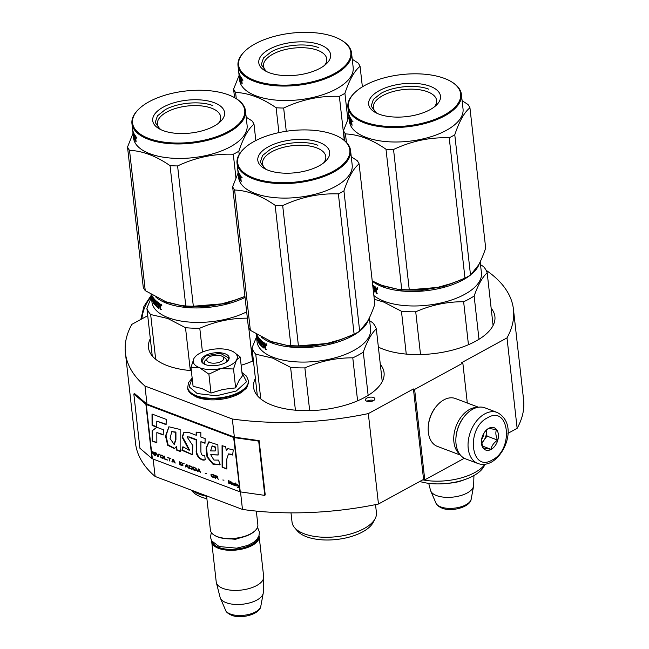 <?xml version="1.0" encoding="UTF-8"?>
<svg xmlns="http://www.w3.org/2000/svg" width="649" height="649" viewBox="0 0 649 649"><rect width="100%" height="100%" fill="white"/><g stroke="black" fill="none" stroke-linecap="round" stroke-linejoin="round"><path stroke-width="0.97" d="M507.924 433.354L517.139 428.324A195.244 89.246 -6.4 0 0 523.597 399.792L513.456 309.362A195.244 89.246 -6.4 0 0 486.15 270.317M424.771 479.854L414.622 389.424L413.429 388.97L423.578 479.4L424.771 479.854L464.303 458.267M423.578 479.4L378.464 504.022L368.324 413.6L413.429 388.97M147.721 315.69L131.861 324.354A195.244 89.246 -6.4 0 0 125.403 352.886L135.544 443.316A195.244 89.246 -6.4 0 0 155.111 476.455L242.475 509.433A195.244 89.246 -6.4 0 0 378.464 504.022M517.139 428.324L506.999 337.894A195.244 89.246 -6.4 0 0 513.456 309.362M506.999 337.894L461.642 362.653L462.842 363.099L467.312 403.013M414.622 389.424L462.842 363.099M264.776 495.374L258.691 441.117L234.175 437.613A2.044 0.933 173.6 0 1 233.64 437.483L146.268 404.505A2.044 0.933 173.6 0 1 145.887 404.295L133.824 393.992L139.908 448.248L151.971 458.551A2.044 0.933 -6.4 0 0 152.361 458.762L239.724 491.739A2.044 0.933 -6.4 0 0 240.26 491.869L264.776 495.374L265.23 494.919L259.146 440.655L234.63 437.15A1.022 0.471 173.6 0 1 234.362 437.085L232.334 419.003A195.244 89.246 -6.4 0 0 368.324 413.6M242.475 509.433L240.511 491.91M234.362 437.085L146.999 404.108L144.962 386.025L232.334 419.003M155.111 476.455L153.156 459.062M125.403 352.886A195.244 89.246 -6.4 0 0 144.962 386.025M366.831 398.088A4.778 2.182 -6.4 0 0 365.428 399.881A4.778 2.182 -6.4 0 0 368.454 401.553A4.778 2.182 -6.4 0 0 373.516 400.611A4.778 2.182 -6.4 0 0 374.919 398.819A4.778 2.182 -6.4 0 0 371.885 397.156A4.778 2.182 -6.4 0 0 366.831 398.088M491.155 308.251A65.646 30.008 173.6 0 1 494.903 316.558A65.646 30.008 173.6 0 1 456.069 349.121A65.646 30.008 173.6 0 1 383.259 349.203A65.646 30.008 173.6 0 1 378.375 347.085M380.306 364.349A65.646 30.008 173.6 0 1 384.062 372.656A65.646 30.008 173.6 0 1 345.219 405.219A65.646 30.008 173.6 0 1 272.418 405.301A65.646 30.008 173.6 0 1 253.581 387.291A65.646 30.008 173.6 0 1 255.398 378.359M191.325 370.62A65.646 30.008 173.6 0 1 167.32 365.638A65.646 30.008 173.6 0 1 148.483 347.621A65.646 30.008 173.6 0 1 150.3 338.697M253.418 360.747A65.646 30.008 173.6 0 1 241.144 365.249M373.751 400.474A4.778 2.182 -6.4 0 0 367.164 401.106A4.778 2.182 -6.4 0 0 366.928 401.244M497.15 412.448L484.965 407.848A27.282 18.091 110.7 0 0 472.626 409.259A27.282 18.091 110.7 0 0 464.814 415.871L464.384 416.382A25.919 17.182 110.7 0 0 455.89 438.894L455.866 439.568A27.282 18.091 110.7 0 0 465.698 458.9L477.875 463.5C482.329 465.057 486.872 464.579 491.512 462.064C506.82 453.286 517.075 422.88 497.15 412.448A27.282 18.091 110.7 0 0 484.811 413.859A27.282 18.091 110.7 0 0 468.383 440.16A27.282 18.091 110.7 0 0 477.875 463.5M464.814 415.871A27.282 18.091 110.7 0 0 455.866 439.568M487.537 417.778C465.617 428.356 470.647 473.162 492.266 459.979C514.186 449.4 509.157 404.587 487.537 417.778M488.721 428.324A11.933 7.918 110.7 0 0 485.298 431.212A11.933 7.918 110.7 0 0 481.388 441.58A11.933 7.918 110.7 0 0 491.082 449.424A11.933 7.918 110.7 0 0 498.335 434.27A11.933 7.918 110.7 0 0 488.721 428.324M481.404 441.215L483.172 448.013L490.985 449.286C491.723 445.668 493.938 442.61 497.637 440.119C495.763 436.079 495.374 432.599 496.461 429.67L488.64 428.397L485.071 431.496M490.985 449.286L482.361 446.025M481.639 443.445L483.651 440.679A10.23 6.782 110.7 0 0 486.385 430.871L486.312 430.238A10.23 6.782 110.7 0 1 486.385 430.871L486.969 436.087L497.637 440.119M481.55 442.926A10.23 6.782 110.7 0 0 483.651 440.679L486.969 436.087M481.599 439.414A10.23 6.782 110.7 0 0 484.024 432.98M459.662 454.122A25.579 16.955 -69.3 0 1 454.551 431.415A25.579 16.955 -69.3 0 1 469.454 409.503A25.579 16.955 -69.3 0 1 477.283 407.45M460.409 455.087L437.402 446.398A25.579 16.955 -69.3 0 1 428.186 428.275A25.579 16.955 -69.3 0 1 436.574 406.055A25.579 16.955 -69.3 0 1 443.892 399.857A25.579 16.955 -69.3 0 1 455.46 398.535L478.475 407.223M428.186 428.275L428.21 427.431A23.875 15.827 -69.3 0 1 436.031 406.696L436.574 406.055M449.108 483.181A23.875 10.911 -6.4 0 0 464.481 479.668M473.592 486.15L471.174 499.17A17.888 8.177 173.6 0 1 459.492 507.218A17.888 8.177 173.6 0 1 440.801 506.934A17.888 8.177 173.6 0 1 435.966 503.121L430.717 490.96A21.782 9.954 173.6 0 0 436.607 495.593A21.782 9.954 -6.4 0 0 459.37 495.95A21.782 9.954 -6.4 0 0 473.592 486.15A21.782 9.954 -6.4 0 0 473.673 485.395L473.924 475.539M430.717 490.96A21.782 9.954 173.6 0 1 430.474 490.238L428.721 483.335M207.769 358.021A8.526 3.894 173.6 0 0 209.229 362.491A8.526 3.894 -6.4 0 0 220.628 361.753A8.526 3.894 -6.4 0 0 222.299 356.39A8.526 3.894 -6.4 0 0 221.285 355.903A8.526 3.894 173.6 0 0 207.769 358.021L205.636 360.057M255.098 530.687L254.57 531.198A23.194 10.603 -6.4 0 1 217.796 536.95A23.194 10.603 173.6 0 1 215.03 535.628L214.397 535.255A23.875 10.911 173.6 0 0 217.253 536.609A23.875 10.911 -6.4 0 0 255.098 530.687A23.875 10.911 -6.4 0 0 257.848 524.733L256.323 511.104M214.397 535.255A23.875 10.911 173.6 0 1 210.398 530.055L206.569 495.877M212.556 542.15A23.194 10.603 173.6 0 0 218.981 547.496A23.194 10.603 -6.4 0 0 243.651 547.756A23.194 10.603 -6.4 0 0 258.424 537.007M211.696 540.925A23.875 10.911 173.6 0 0 211.72 541.81A23.875 10.911 173.6 0 0 218.567 548.364A23.875 10.911 -6.4 0 0 245.046 548.332A23.875 10.911 -6.4 0 0 259.17 536.488A23.875 10.911 -6.4 0 0 258.992 535.62M260.801 606.296C259.973 614.205 241.055 619.397 231.466 615.195C227.961 613.573 226.006 611.926 225.592 610.247A17.888 8.177 173.6 0 0 230.427 614.051A17.888 8.177 173.6 0 0 249.119 614.343A17.888 8.177 173.6 0 0 260.801 606.296L263.218 593.275A21.782 9.954 -6.4 0 1 248.997 603.067A21.782 9.954 -6.4 0 1 226.233 602.718A21.782 9.954 173.6 0 1 220.344 598.078A21.782 9.954 173.6 0 1 220.1 597.364L216.344 582.583A23.875 10.911 173.6 0 0 223.061 588.456A23.875 10.911 -6.4 0 0 248.851 588.619A23.875 10.911 -6.4 0 0 263.697 577.269A23.875 10.911 -6.4 0 0 263.664 576.58L259.17 536.488M216.344 582.583A23.875 10.911 173.6 0 1 216.214 581.902L211.72 541.81M263.218 593.275A21.782 9.954 -6.4 0 0 263.299 592.513L263.697 577.269M236.463 360.122L233.526 368.989L220.871 368.551A22.163 10.133 -6.4 0 0 236.463 360.122L236.609 359.871A22.163 10.133 173.6 0 0 233.575 351.904A22.163 10.133 173.6 0 0 231.117 350.711L230.736 350.574A22.163 10.133 173.6 0 0 209.903 349.795L209.392 349.9A22.163 10.133 -6.4 0 0 199.73 353.34A22.163 10.133 -6.4 0 0 195.779 356.139A22.163 10.133 -6.4 0 0 193.978 358.402C192.047 362.312 193.921 365.436 199.584 367.748L190.96 367.399L193.978 358.402M194.173 358.07L195.779 356.139M223.256 357.185A11.252 5.143 173.6 0 1 226.712 360.357A11.252 5.143 173.6 0 1 226.241 362.166M205.206 364.527A11.252 5.143 173.6 0 1 204.346 362.864A11.252 5.143 173.6 0 1 207.015 359.002M241.98 372.696L246.555 381.717L236.212 391.031L216.32 395.793L197.223 393.537L189.127 386.78L192.185 378.278M205.465 355.498A13.986 6.393 173.6 0 1 223.556 353.307A13.986 6.393 173.6 0 1 227.548 361.128A13.986 6.393 173.6 0 1 225.049 362.896A13.986 6.393 173.6 0 1 203.705 363.797A13.986 6.393 173.6 0 1 205.465 355.498M190.96 367.399L193.086 386.293L201.92 388.573L211.014 393.059L222.948 389.424L235.644 387.891L238.97 380.639L242.345 375.949L240.227 357.055L236.609 359.871M208.889 374.165L220.871 368.551C212.742 370.125 205.652 369.857 199.584 367.748L208.889 374.165L211.014 393.059M233.575 351.904L240.227 357.055M235.644 387.891L233.526 368.989M203.875 363.902L201.734 361.022L205.741 355.895L220.189 353.218L228.846 357.98L227.401 361.258M267.063 71.812A31.817 14.546 173.6 0 1 263.518 66.117A31.817 14.546 173.6 0 1 272.856 54.159A31.817 14.546 -6.4 0 1 306.571 47.929A31.817 14.546 -6.4 0 1 326.763 59.018A31.817 14.546 -6.4 0 1 324.565 65.362M320.03 68.299A36.149 16.525 -6.4 0 0 326.471 63.724A36.149 16.525 -6.4 0 0 316.168 43.515A36.149 16.525 -6.4 0 0 269.392 49.186A36.149 16.525 -6.4 0 0 264.841 70.636A36.149 16.525 -6.4 0 0 320.03 68.299M341.35 40.173A56.439 25.798 -6.4 0 1 334.235 73.662A56.439 25.798 173.6 0 1 261.198 82.512A56.439 25.798 173.6 0 1 245.111 50.963A56.439 25.798 173.6 0 1 255.179 43.824A56.439 25.798 -6.4 0 1 341.35 40.173L341.974 40.546A57.12 26.114 -6.4 0 1 351.547 52.975A57.12 26.114 -6.4 0 1 334.787 74.448A57.12 26.114 173.6 0 1 274.251 85.636A57.12 26.114 173.6 0 1 238.005 65.711A57.12 26.114 173.6 0 1 244.584 51.474L245.111 50.963M362.377 86.836L360.073 66.32A64.795 29.619 -6.4 0 0 358.086 63.01L352.245 59.254M347.832 119.319L344.911 93.31C349.446 79.722 354.5 70.725 360.073 66.32M278.916 132.615L276.125 107.75C262.099 98.056 248.583 92.953 235.587 92.45A64.795 29.619 173.6 0 1 233.599 89.14L239.1 75.414M236.285 98.68L235.587 92.45M286.274 131.268L283.662 108.034A64.795 29.619 173.6 0 1 276.125 107.75M344.303 140.403L339.362 96.344C320.281 95.638 301.712 99.54 283.662 108.034M339.362 96.344A64.795 29.619 173.6 0 0 342.218 94.859A64.795 29.619 -6.4 0 0 344.911 93.31M351.547 52.975L353.17 67.447A57.12 26.114 -6.4 0 1 336.409 88.913A57.12 26.114 173.6 0 1 275.874 100.1A57.12 26.114 173.6 0 1 239.635 80.184L239.286 77.077A57.12 26.114 173.6 0 1 239.23 76.46L239.27 76.452M239.213 73.759L239.554 78.61A57.12 26.114 173.6 0 1 239.562 78.61L239.643 78.602M234.557 97.65L233.599 89.14M241.055 80.817L240.308 76.136A57.12 26.114 173.6 0 0 241.339 77.677L241.752 80.362M241.752 80.046L242.174 83.843A57.12 26.114 173.6 0 1 241.769 83.299L242.109 83.226M241.85 81.101L240.957 79.932L241.972 80.33M240.957 79.932L241.103 82.293A57.12 26.114 173.6 0 1 239.976 79.981L240.008 79.251M241.761 81.125L241.623 81.969A56.439 25.798 173.6 0 1 241.615 81.904M239.838 79.275L239.424 74.319M239.173 74.359L239.554 78.61M239.019 73.791A57.12 26.114 173.6 0 1 238.743 72.258A57.12 26.114 173.6 0 1 238.727 72.136L238.775 72.136M239.286 77.077A57.12 26.114 173.6 0 0 239.424 78.01L239.01 74.302A57.12 26.114 173.6 0 1 238.864 73.369A57.12 26.114 173.6 0 1 238.856 73.256M239.108 74.976L239.221 76.46A57.12 26.114 173.6 0 1 239.157 75.965L238.994 74.481A57.12 26.114 173.6 0 1 238.946 73.929M239.059 74.984A57.12 26.114 173.6 0 1 238.994 74.481M239.984 75.535L239.611 75.6A57.12 26.114 173.6 0 0 240.187 76.809L240.057 75.69A57.12 26.114 173.6 0 1 238.621 71.139L238.005 65.711M240.171 77.685L239.83 77.742A57.12 26.114 173.6 0 0 240.292 78.764L240.171 77.653A57.12 26.114 173.6 0 1 239.7 76.623L239.611 75.6M239.83 77.742L240.033 79.308A57.12 26.114 173.6 0 0 240.803 80.874M241.233 78.375L241.355 79.592A57.12 26.114 173.6 0 1 240.828 78.813L240.706 77.702L241.266 77.58M241.168 78.391A57.12 26.114 173.6 0 1 240.706 77.702M242.523 79.754L241.89 79.024L242.434 80.225L243.067 80.062M241.533 81.174L241.769 83.299M238.727 72.136L238.864 73.369M242.191 79.843L242.012 78.707L242.191 79.843M265.968 71.276L261.296 64.543L263.518 57.939L271.225 51.823C283.686 44.724 306.523 42.753 318.862 47.71M372.242 281.066A57.12 26.114 -6.4 0 0 382.659 286.834A57.12 26.114 -6.4 0 0 463.045 279.889A57.12 26.114 -6.4 0 0 470.144 275.306M471.653 274.089A57.12 26.114 -6.4 0 0 479.286 263.599M478.994 339.281L474.135 296.001C478.094 284.806 482.442 277.066 487.18 272.791A63.091 28.84 -6.4 0 0 483.416 266.512L480.511 264.695M468.448 344.708L463.629 301.736A63.091 28.84 -6.4 0 0 474.135 296.001M378.967 284.189L383.072 285.966L400.839 289.973L421.85 290.208L443.016 286.631L461.252 279.768M373.865 295.53A57.12 26.114 173.6 0 0 384.281 301.306A57.12 26.114 -6.4 0 0 447.632 301.233A57.12 26.114 -6.4 0 0 481.428 272.896L480.187 261.815M377.361 293.137L376.079 292.91A57.12 26.114 -6.4 0 0 376.801 293.356L376.363 289.835M376.655 292.691L376.412 290.565L376.071 289.916L376.412 290.565L375.844 290.784L375.495 290.127L376.071 289.916L375.406 289.462L374.822 289.673L375.495 290.127M376.079 292.91L375.844 290.784M373.345 290.922A57.12 26.114 -6.4 0 0 374.838 292.066L374.822 289.673M373.256 290.127A56.439 25.798 -6.4 0 0 375.033 291.579M372.68 284.984A57.12 26.114 -6.4 0 0 373.418 285.568L373.54 286.688A57.12 26.114 -6.4 0 1 372.802 286.095M372.737 285.511L372.899 285.463A56.439 25.798 -6.4 0 0 373.459 285.941M372.932 287.215A57.12 26.114 -6.4 0 0 373.37 287.572L373.5 288.683A57.12 26.114 -6.4 0 1 373.053 288.326M372.98 287.645L373.061 287.612A56.439 25.798 -6.4 0 0 373.41 287.921M374.441 290.671L374.919 290.501M373.224 289.803A57.12 26.114 -6.4 0 0 374.359 290.695L374.911 290.428M374.441 290.59L373.921 285.949A57.12 26.114 -6.4 0 0 375.828 287.231L376.371 289.559M374.952 289.624L374.838 288.651M374.7 287.393L374.587 286.42M375.422 288.018L375.998 287.799A56.439 25.798 -6.4 0 1 375.154 287.231L374.57 287.442A57.12 26.114 -6.4 0 0 375.422 288.018L375.998 287.799M375.56 288.27L375.666 289.203A57.12 26.114 -6.4 0 1 374.7 288.554L374.57 287.442M375.666 289.203L376.242 288.983L376.136 288.051M376.907 289.048L376.834 288.424M376.996 288.359L377.775 289.065L376.72 288.472L377.442 287.75M374.286 299.27L383.729 302.069L401.455 311.252A63.091 28.84 -6.4 0 0 415.725 311.788C431.309 304.981 447.275 301.631 463.629 301.736M493.086 325.482L487.18 272.791M420.52 354.541L415.725 311.788M406.258 354.094L401.455 311.252M419.773 481.477A39.897 18.237 -6.4 0 0 483.992 466.371L485.111 464.254M422.742 479.854A42.461 19.405 -6.4 0 0 484.933 464.278M376.964 288.115L377.54 289.43L377.174 288.026M377.637 288.935L377.588 288.513M452.661 283.151L451.72 283.483A57.972 26.504 173.6 0 1 437.507 287.442L452.661 283.142L464.968 278.113L449.23 137.807C430.149 137.109 411.58 141.003 393.537 149.497A64.795 29.619 173.6 0 1 385.993 149.221L401.731 289.527A64.795 29.619 173.6 0 0 409.268 289.803L393.537 149.497M470.517 275.087L454.779 134.781C459.322 121.185 464.376 112.188 469.941 107.791L485.679 248.096C483.318 255.073 480.917 260.736 478.491 265.068L470.517 275.087A64.795 29.619 173.6 0 1 467.824 276.628A64.795 29.619 173.6 0 1 464.968 278.113M376.931 113.283A31.817 14.546 173.6 0 1 373.386 107.58A31.817 14.546 173.6 0 1 382.723 95.622A31.817 14.546 -6.4 0 1 416.439 89.392A31.817 14.546 -6.4 0 1 436.631 100.49A31.817 14.546 -6.4 0 1 434.432 106.834M429.898 109.762A36.149 16.525 -6.4 0 0 436.339 105.195A36.149 16.525 -6.4 0 0 426.036 84.987A36.149 16.525 -6.4 0 0 379.259 90.657A36.149 16.525 -6.4 0 0 374.708 112.107A36.149 16.525 -6.4 0 0 429.898 109.762M451.217 81.636A56.439 25.798 -6.4 0 1 444.111 115.133A56.439 25.798 173.6 0 1 371.074 123.983A56.439 25.798 173.6 0 1 354.987 92.434A56.439 25.798 173.6 0 1 365.046 85.295A56.439 25.798 -6.4 0 1 451.217 81.636L451.85 82.017A57.12 26.114 -6.4 0 1 461.415 94.446A57.12 26.114 -6.4 0 1 444.654 115.911A57.12 26.114 173.6 0 1 384.127 127.099A57.12 26.114 173.6 0 1 347.88 107.182A57.12 26.114 173.6 0 1 354.451 92.937L354.987 92.434M469.941 107.791A64.795 29.619 -6.4 0 0 467.953 104.473L462.12 100.717M382.366 285.544A57.972 26.504 173.6 0 1 381.855 285.357L397.277 289.146L401.731 289.527M409.268 289.803L437.507 287.442A57.972 26.504 173.6 0 1 399.216 289.373A57.972 26.504 173.6 0 1 398.405 289.267M381.855 285.357L372.226 280.952M346.404 142.309L345.463 133.921C358.459 134.424 371.966 139.519 385.993 149.221M449.23 137.807A64.795 29.619 173.6 0 0 452.085 136.322A64.795 29.619 -6.4 0 0 454.779 134.781M461.415 94.446L463.037 108.91A57.12 26.114 -6.4 0 1 446.277 130.384A57.12 26.114 173.6 0 1 385.749 141.571A57.12 26.114 173.6 0 1 349.503 121.647L349.154 118.548A57.12 26.114 173.6 0 1 349.097 117.923L349.146 117.923M348.967 116.877L343.475 130.603A64.795 29.619 173.6 0 0 345.463 133.921M344.595 140.638L343.475 130.603M349.697 119.213L350.168 120.235A57.12 26.114 173.6 0 1 349.697 119.213L349.9 120.779A57.12 26.114 173.6 0 0 350.671 122.337L350.184 117.607A57.12 26.114 173.6 0 0 351.206 119.148L351.62 121.825M351.62 121.517L352.05 125.314A57.12 26.114 173.6 0 1 351.636 124.77L351.977 124.689M351.717 122.572L350.825 121.395L351.839 121.801M350.825 121.395L350.971 123.764A57.12 26.114 173.6 0 1 349.852 121.444L349.884 120.714M351.628 122.588L351.49 123.432M349.714 120.746L349.292 115.782M349.04 115.822L349.584 120.649L349.081 115.23M348.886 115.254A57.12 26.114 173.6 0 1 348.61 113.721A57.12 26.114 173.6 0 1 348.602 113.607L348.602 113.405M349.316 119.481L348.878 115.773A57.12 26.114 173.6 0 1 348.74 114.841A57.12 26.114 173.6 0 1 348.724 114.719M349.3 119.481A57.12 26.114 173.6 0 1 349.154 118.548M348.975 116.836A57.12 26.114 173.6 0 1 348.959 116.447L349.097 117.923A57.12 26.114 173.6 0 1 349.032 117.428L348.862 115.952A57.12 26.114 173.6 0 1 348.813 115.392M348.927 116.447A57.12 26.114 173.6 0 1 348.862 115.952M349.852 117.007L349.487 117.071A57.12 26.114 173.6 0 0 350.054 118.272L349.933 117.161A57.12 26.114 173.6 0 1 348.489 112.61L347.88 107.182M350.038 119.116A57.12 26.114 173.6 0 1 349.576 118.094L349.487 117.071M351.036 119.854A57.12 26.114 173.6 0 1 350.574 119.173L350.703 120.284A57.12 26.114 173.6 0 0 351.223 121.063L351.425 119.765M350.574 119.173L351.133 119.051M352.391 121.225L351.758 120.495L352.302 121.696L352.934 121.525M351.401 122.645L351.636 124.77M352.058 121.306L351.88 120.179L352.058 121.306M375.844 112.739L371.163 106.014L373.394 99.402L381.093 93.294C393.562 86.187 416.39 84.216 428.738 89.181M252.51 361.144L248.77 327.85M163.029 300.625L167.134 302.402L184.778 306.401L205.644 306.669L226.712 303.164L244.933 296.406L236.723 299.578L221.569 303.878A57.972 26.504 173.6 0 1 183.269 305.801A57.972 26.504 173.6 0 1 182.466 305.703M155.963 297.21A57.12 26.114 -6.4 0 0 166.72 303.27A57.12 26.114 -6.4 0 0 245.046 297.404M151.355 296.731L151.955 302.061A57.12 26.114 173.6 0 0 168.342 317.734A57.12 26.114 -6.4 0 0 246.669 311.877M151.136 294.443A57.12 26.114 -6.4 0 0 151.209 295.4A57.12 26.114 -6.4 0 0 151.217 295.482L151.168 294.459M161.423 309.573L160.141 309.346A57.12 26.114 -6.4 0 0 160.855 309.792L160.425 306.271M160.717 309.127L160.473 307.001L160.133 306.344L160.473 307.001L159.905 307.22L159.557 306.563L160.133 306.344L159.467 305.898L158.883 306.101L159.557 306.563M160.141 309.346L159.905 307.22M159.094 308.007A56.439 25.798 -6.4 0 1 157.074 306.336L156.458 306.523A57.12 26.114 -6.4 0 0 158.9 308.502L158.883 306.101M156.458 306.523L156.19 305.849L156.701 305.695M156.644 304.194L156.539 303.261M156.401 302.069L156.32 301.314L155.695 301.493L156.19 305.849M155.671 305.217L155.265 305.322L155.736 305.825L155.2 300.998L156.32 301.314M155.2 300.998L155.695 301.493M155.427 300.933L155.354 300.333L154.722 300.495L155.265 305.322M154.211 298.946A56.439 25.798 -6.4 0 0 155.354 300.333M154.722 300.495A57.12 26.114 -6.4 0 1 153.505 299.019L154.113 298.97M152.653 301.104L152.426 299.092A57.12 26.114 -6.4 0 0 152.807 299.806L153.229 302.621A57.12 26.114 -6.4 0 0 154.795 304.787L154.381 301.079A57.12 26.114 -6.4 0 1 153.635 300.138L153.505 299.019M154.405 303.286A56.439 25.798 -6.4 0 0 154.851 303.91M152.426 299.092L152.937 298.994M152.458 301.144L152.312 296.244M151.639 294.849L151.379 294.889A57.12 26.114 -6.4 0 0 151.915 296.317M151.371 294.979L151.468 295.92A57.12 26.114 -6.4 0 0 151.947 297.21L152.069 298.329A57.12 26.114 -6.4 0 1 151.598 297.031L151.858 296.991M151.217 294.492L151.598 297.031M151.582 294.711A57.12 26.114 -6.4 0 0 152.564 296.682L153.294 301.817A57.12 26.114 -6.4 0 0 154.348 303.278L154.178 301.801L154.608 301.696M154.348 303.278L154.762 303.091M153.229 297.696L153.472 300.852A57.12 26.114 -6.4 0 0 154.178 301.801M153.805 298.954L153.74 298.37M153.099 297.502A57.12 26.114 -6.4 0 0 157.48 302.004L157.602 303.115A57.12 26.114 -6.4 0 1 156.344 302.085L156.961 301.899A56.439 25.798 -6.4 0 0 157.52 302.377M156.344 302.085L156.385 303.124A57.12 26.114 -6.4 0 0 157.431 304.008L157.561 305.119A57.12 26.114 -6.4 0 1 156.506 304.235L157.123 304.048A56.439 25.798 -6.4 0 0 157.472 304.357M158.964 306.863L158.421 307.131A57.12 26.114 -6.4 0 1 156.766 305.793L156.506 304.235M158.502 307.107L158.973 306.936M158.502 307.026L157.983 302.385A57.12 26.114 -6.4 0 0 159.889 303.667L160.433 305.995M159.013 306.06L158.9 305.087M158.762 303.829L158.648 302.856M152.645 296.869L152.199 297.047L152.766 297.437M152.507 297.485L152.685 298.694A57.12 26.114 -6.4 0 1 152.304 297.98L152.199 297.047M159.484 304.446L160.06 304.235A56.439 25.798 -6.4 0 1 159.216 303.667L158.632 303.878A57.12 26.114 -6.4 0 0 159.484 304.446L160.06 304.235M159.622 304.706L159.727 305.638A57.12 26.114 -6.4 0 1 158.762 304.989L158.632 303.878M159.727 305.638L160.295 305.419L160.189 304.486M157.074 306.336L156.807 305.671M160.968 305.484L160.895 304.86M161.049 304.795L161.828 305.501L160.782 304.908L161.504 304.178M155.671 359.27L150.657 314.53A63.091 28.84 173.6 0 1 146.893 308.259L152.239 355.928M151.42 297.291L146.893 308.259M150.657 314.53L167.791 318.497L185.509 327.688A63.091 28.84 -6.4 0 0 199.787 328.224C215.371 321.417 231.336 318.067 247.691 318.172M202.456 352.034L199.787 328.224M190.319 370.53L185.509 327.688M206.609 496.25A42.461 19.405 -6.4 0 1 199.129 494.14A42.461 19.405 173.6 0 1 192.096 490.417M206.885 498.724A39.897 18.237 -6.4 0 1 201.377 497.077A39.897 18.237 173.6 0 1 192.323 491.301L191.301 490.117M161.025 304.551L161.601 305.866L161.236 304.462M161.698 305.371L161.65 304.941M236.723 299.578L235.782 299.919A57.972 26.504 173.6 0 1 221.569 303.878L193.329 306.239A64.795 29.619 173.6 0 1 185.792 305.955L170.054 165.649C156.028 155.955 142.52 150.86 129.524 150.357A64.795 29.619 173.6 0 1 127.528 147.039L133.029 133.313M160.993 129.719A31.817 14.546 173.6 0 1 157.447 124.016A31.817 14.546 173.6 0 1 166.785 112.058A31.817 14.546 -6.4 0 1 200.5 105.828A31.817 14.546 -6.4 0 1 220.692 116.925A31.817 14.546 -6.4 0 1 218.494 123.269M213.959 126.198A36.149 16.525 -6.4 0 0 220.4 121.631A36.149 16.525 -6.4 0 0 210.098 101.414A36.149 16.525 -6.4 0 0 163.321 107.085A36.149 16.525 -6.4 0 0 158.77 128.543A36.149 16.525 -6.4 0 0 213.959 126.198M235.279 98.072A56.439 25.798 -6.4 0 1 228.172 131.56A56.439 25.798 173.6 0 1 155.127 140.419A56.439 25.798 173.6 0 1 139.048 108.862A56.439 25.798 173.6 0 1 149.108 101.723A56.439 25.798 -6.4 0 1 235.279 98.072L235.912 98.453A57.12 26.114 -6.4 0 1 245.476 110.882A57.12 26.114 -6.4 0 1 228.716 132.347A57.12 26.114 173.6 0 1 168.18 143.534A57.12 26.114 173.6 0 1 131.942 123.618A57.12 26.114 173.6 0 1 138.513 109.373L139.048 108.862M255.836 140.525L254.002 124.227A64.795 29.619 -6.4 0 0 252.015 120.909L246.174 117.153M239.205 154.438L238.84 151.209C243.383 137.62 248.437 128.624 254.002 124.227M166.428 301.98A57.972 26.504 173.6 0 1 165.917 301.785L181.339 305.582L185.792 305.955M165.917 301.785L145.254 290.655A64.795 29.619 173.6 0 1 143.267 287.345L127.528 147.039M145.254 290.655L129.524 150.357M193.329 306.239L177.591 165.933A64.795 29.619 173.6 0 1 170.054 165.649M235.936 177.842L233.291 154.243C214.211 153.545 195.641 157.439 177.591 165.933M233.291 154.243A64.795 29.619 173.6 0 0 236.147 152.758A64.795 29.619 -6.4 0 0 238.84 151.209M245.476 110.882L247.099 125.346A57.12 26.114 -6.4 0 1 230.338 146.812A57.12 26.114 173.6 0 1 169.803 157.999A57.12 26.114 173.6 0 1 133.564 138.083L133.215 134.976A57.12 26.114 173.6 0 1 133.159 134.359L133.207 134.351M133.142 131.666L133.58 136.501M134.992 138.748A56.439 25.798 173.6 0 1 134.976 138.724L134.238 134.043A57.12 26.114 173.6 0 0 135.268 135.584L135.682 138.261M135.682 137.953L136.103 141.75A57.12 26.114 173.6 0 1 135.698 141.206L136.039 141.125M135.779 139.008L134.887 137.831L135.901 138.237M134.887 137.831L135.033 140.192A57.12 26.114 173.6 0 1 133.913 137.88L133.937 137.15M135.69 139.024L135.552 139.868A56.439 25.798 173.6 0 1 135.544 139.811M133.775 137.174L133.353 132.218M133.102 132.258L133.491 136.517M132.948 131.69A57.12 26.114 173.6 0 1 132.672 130.157A57.12 26.114 173.6 0 1 132.664 130.043L132.704 130.035M133.215 134.976A57.12 26.114 173.6 0 0 133.353 135.917L132.94 132.209A57.12 26.114 173.6 0 1 132.802 131.268A57.12 26.114 173.6 0 1 132.785 131.155M133.037 133.272A57.12 26.114 173.6 0 1 133.021 132.875L133.159 134.359A57.12 26.114 173.6 0 1 133.086 133.864L132.923 132.388A57.12 26.114 173.6 0 1 132.875 131.828M132.923 132.388A57.12 26.114 173.6 0 0 132.988 132.883L133.037 132.875M133.913 133.443L133.548 133.507A57.12 26.114 173.6 0 0 134.116 134.708L133.994 133.589A57.12 26.114 173.6 0 1 132.55 129.037L131.942 123.618M134.108 135.584L133.759 135.641A57.12 26.114 173.6 0 0 134.229 136.671L134.1 135.552A57.12 26.114 173.6 0 1 133.629 134.53L133.548 133.507M133.759 135.641L133.962 137.215A57.12 26.114 173.6 0 0 134.732 138.772M135.162 136.274L135.284 137.499A57.12 26.114 173.6 0 1 134.765 136.72L134.635 135.6L135.195 135.479M135.097 136.29A57.12 26.114 173.6 0 1 134.635 135.6M136.452 137.661L135.819 136.931L136.363 138.132L136.996 137.961M135.463 139.081L135.698 141.206M136.12 137.742L135.941 136.606L136.12 137.742M159.905 129.175L155.225 122.45L157.456 115.838L165.154 109.73C177.623 102.623 200.452 100.652 212.799 105.609M261.052 336.872A57.12 26.114 -6.4 0 0 271.817 342.932A57.12 26.114 -6.4 0 0 352.196 335.987A57.12 26.114 -6.4 0 0 359.303 331.404M360.803 330.187A57.12 26.114 -6.4 0 0 368.437 319.706M368.145 395.379L363.294 352.099C367.253 340.903 371.601 333.164 376.331 328.889A63.091 28.84 -6.4 0 0 372.567 322.61L369.662 320.793M357.599 400.806L352.78 357.834A63.091 28.84 -6.4 0 0 363.294 352.099M268.118 340.295L272.231 342.064L289.998 346.079L311.001 346.306L332.174 342.729L350.411 335.874M256.452 336.401L257.045 341.723A57.12 26.114 173.6 0 0 273.44 357.404A57.12 26.114 -6.4 0 0 336.782 357.331A57.12 26.114 -6.4 0 0 370.579 328.994L369.338 317.913M256.233 334.105A57.12 26.114 -6.4 0 0 256.298 335.062A57.12 26.114 -6.4 0 0 256.314 335.144L256.266 334.13M266.52 349.235L265.23 349.008A57.12 26.114 -6.4 0 0 265.952 349.462L265.514 345.933M265.806 348.789L265.571 346.663L265.23 346.014L265.571 346.663L264.995 346.882L264.654 346.225L265.23 346.014L264.565 345.56L263.973 345.771L264.654 346.225M265.23 349.008L264.995 346.882M264.192 347.677A56.439 25.798 -6.4 0 1 262.172 345.998L261.555 346.185A57.12 26.114 -6.4 0 0 263.997 348.172L263.973 345.771M261.555 346.185L261.279 345.511L261.79 345.365M261.734 343.865L261.628 342.923M261.498 341.731L261.409 340.976L260.793 341.155L261.279 345.511M260.76 344.879L260.354 344.984L260.833 345.487L260.29 340.66L261.409 340.976M260.29 340.66L260.793 341.155M260.517 340.603L260.452 339.995L259.819 340.165L260.354 344.984M259.3 338.608A56.439 25.798 -6.4 0 0 260.452 339.995M259.819 340.165A57.12 26.114 -6.4 0 1 258.602 338.689L259.202 338.632M257.742 340.774L257.515 338.762A57.12 26.114 -6.4 0 0 257.904 339.468L258.326 342.291A57.12 26.114 -6.4 0 0 259.892 344.457L259.47 340.749A57.12 26.114 -6.4 0 1 258.724 339.8L258.602 338.689M259.503 342.956A56.439 25.798 -6.4 0 0 259.949 343.572M257.515 338.762L258.034 338.664M257.548 340.806L257.41 335.914M256.736 334.519L256.469 334.56A57.12 26.114 -6.4 0 0 257.012 335.979M256.46 334.649L256.566 335.582A57.12 26.114 -6.4 0 0 257.036 336.872L257.166 337.991A57.12 26.114 -6.4 0 1 256.688 336.693L256.947 336.661M256.314 334.154L256.688 336.693M256.679 334.373A57.12 26.114 -6.4 0 0 257.661 336.352L258.391 341.479A57.12 26.114 -6.4 0 0 259.438 342.948L259.697 341.366M259.438 342.948L259.86 342.753M258.326 337.366L258.562 340.514A57.12 26.114 -6.4 0 0 259.276 341.471M258.894 338.616L258.829 338.04M258.188 337.172A57.12 26.114 -6.4 0 0 262.569 341.666L262.699 342.786A57.12 26.114 -6.4 0 1 261.442 341.747L262.05 341.561A56.439 25.798 -6.4 0 0 262.61 342.039M261.442 341.747L261.474 342.786A57.12 26.114 -6.4 0 0 262.529 343.67L262.65 344.781A57.12 26.114 -6.4 0 1 261.604 343.905L262.212 343.719A56.439 25.798 -6.4 0 0 262.569 344.019M264.062 346.525L263.51 346.793A57.12 26.114 -6.4 0 1 261.855 345.455L261.604 343.905M263.591 346.769L264.07 346.607M263.599 346.688L263.072 342.047A57.12 26.114 -6.4 0 0 264.979 343.329L265.522 345.657M264.102 345.722L263.997 344.757M263.851 343.491L263.745 342.526M257.734 336.531L257.288 336.709L257.856 337.099M257.604 337.156L257.775 338.356A57.12 26.114 -6.4 0 1 257.393 337.642L257.288 336.709M264.581 344.116L265.157 343.897A56.439 25.798 -6.4 0 1 264.313 343.329L263.729 343.54A57.12 26.114 -6.4 0 0 264.581 344.116L265.157 343.897M264.711 344.368L264.816 345.3A57.12 26.114 -6.4 0 1 263.851 344.651L263.729 343.54M264.816 345.3L265.392 345.081L265.287 344.148M262.172 345.998L261.904 345.333M266.058 345.146L265.993 344.522M266.147 344.465L266.926 345.163L265.871 344.57L266.593 343.848M260.768 398.932L255.747 354.2A63.091 28.84 173.6 0 1 251.982 347.921L257.329 395.598M256.509 336.953L251.982 347.921M255.747 354.2L272.88 358.167L290.606 367.358A63.091 28.84 -6.4 0 0 304.884 367.886C320.46 361.079 336.425 357.729 352.78 357.834M382.245 381.58L376.331 328.889M309.678 410.639L304.884 367.886M295.409 410.2L290.606 367.358M294.589 527.669L297.412 530.971A39.897 18.237 173.6 0 0 306.474 536.739A39.897 18.237 -6.4 0 0 345.09 538.11A39.897 18.237 -6.4 0 0 373.143 522.469L375.171 518.624A42.461 19.405 -6.4 0 1 345.317 535.263A42.461 19.405 -6.4 0 1 304.227 533.811A42.461 19.405 173.6 0 1 294.589 527.669A42.461 19.405 173.6 0 1 292.042 522.153L291.003 512.864M375.171 518.624A42.461 19.405 -6.4 0 0 376.428 512.694L375.528 504.63M266.114 344.213L266.698 345.528L266.325 344.124M266.788 345.033L266.747 344.611M341.812 339.249L340.871 339.581A57.972 26.504 173.6 0 1 326.666 343.54L341.812 339.24L354.119 334.211L338.38 193.905C319.3 193.207 300.738 197.109 282.688 205.603A64.795 29.619 173.6 0 1 275.144 205.319L290.882 345.625A64.795 29.619 173.6 0 0 298.426 345.901L282.688 205.603M359.676 331.185L343.938 190.879C348.472 177.282 353.527 168.286 359.1 163.889L374.838 304.194C372.469 311.171 370.076 316.834 367.642 321.166L359.676 331.185A64.795 29.619 173.6 0 1 356.982 332.726A64.795 29.619 173.6 0 1 354.119 334.211M266.09 169.381A31.817 14.546 173.6 0 1 262.537 163.686A31.817 14.546 173.6 0 1 271.874 151.728A31.817 14.546 -6.4 0 1 305.59 145.49A31.817 14.546 -6.4 0 1 325.782 156.587A31.817 14.546 -6.4 0 1 323.583 162.931M319.048 165.868A36.149 16.525 -6.4 0 0 325.498 161.293A36.149 16.525 -6.4 0 0 315.195 141.084A36.149 16.525 -6.4 0 0 268.41 146.755A36.149 16.525 -6.4 0 0 263.859 168.205A36.149 16.525 -6.4 0 0 319.048 165.868M340.368 137.734A56.439 25.798 -6.4 0 1 333.262 171.231A56.439 25.798 173.6 0 1 260.225 180.081A56.439 25.798 173.6 0 1 244.138 148.532A56.439 25.798 173.6 0 1 254.205 141.393A56.439 25.798 -6.4 0 1 340.368 137.734L341.001 138.115A57.12 26.114 -6.4 0 1 350.565 150.544A57.12 26.114 -6.4 0 1 333.805 172.009A57.12 26.114 173.6 0 1 273.278 183.196A57.12 26.114 173.6 0 1 237.031 163.28A57.12 26.114 173.6 0 1 243.61 149.035L244.138 148.532M359.1 163.889A64.795 29.619 -6.4 0 0 357.112 160.571L351.271 156.815M271.525 341.642A57.972 26.504 173.6 0 1 271.006 341.455L286.436 345.244L290.882 345.625M298.426 345.901L326.666 343.54A57.972 26.504 173.6 0 1 288.367 345.471A57.972 26.504 173.6 0 1 287.556 345.373M271.006 341.455L250.352 330.325A64.795 29.619 173.6 0 1 248.364 327.007L232.626 186.701L238.118 172.975M250.352 330.325L234.613 190.019C247.61 190.522 261.125 195.617 275.144 205.319M338.38 193.905A64.795 29.619 173.6 0 0 341.244 192.42A64.795 29.619 -6.4 0 0 343.938 190.879M350.565 150.544L352.188 165.016A57.12 26.114 -6.4 0 1 335.428 186.482A57.12 26.114 173.6 0 1 274.9 197.669A57.12 26.114 173.6 0 1 238.654 177.745L238.305 174.646A57.12 26.114 173.6 0 1 238.256 174.021L238.297 174.021M234.613 190.019A64.795 29.619 173.6 0 1 232.626 186.701M238.848 175.311L239.319 176.333A57.12 26.114 173.6 0 1 238.848 175.311L239.051 176.877A57.12 26.114 173.6 0 0 239.822 178.443L239.335 173.705A57.12 26.114 173.6 0 0 240.357 175.246L240.779 177.923M240.771 177.615L241.201 181.412A57.12 26.114 173.6 0 1 240.795 180.868L241.128 180.787M240.868 178.67L239.984 177.502L240.99 177.899M239.984 177.502L240.13 179.862A57.12 26.114 173.6 0 1 239.002 177.542L239.035 176.812M240.787 178.686L240.641 179.53A56.439 25.798 173.6 0 1 240.633 179.473M238.864 176.844L238.443 171.888M238.191 171.92L238.735 176.747L238.24 171.328M238.037 171.352A57.12 26.114 173.6 0 1 237.769 169.819A57.12 26.114 173.6 0 1 237.753 169.705L237.761 169.503M238.305 174.646A57.12 26.114 173.6 0 0 238.451 175.579L238.037 171.871A57.12 26.114 173.6 0 1 237.891 170.938A57.12 26.114 173.6 0 1 237.875 170.817M238.134 172.934A57.12 26.114 173.6 0 1 238.11 172.545L238.248 174.021A57.12 26.114 173.6 0 1 238.183 173.526L238.013 172.05A57.12 26.114 173.6 0 1 237.964 171.49M238.013 172.05A57.12 26.114 173.6 0 0 238.086 172.545L238.134 172.545M239.002 173.105L238.637 173.169A57.12 26.114 173.6 0 0 239.205 174.37L239.083 173.259A57.12 26.114 173.6 0 1 237.639 168.708L237.031 163.28M239.197 175.222A57.12 26.114 173.6 0 1 238.727 174.192L238.637 173.169M240.187 175.96A57.12 26.114 173.6 0 1 239.732 175.271L239.854 176.382A57.12 26.114 173.6 0 0 240.381 177.161L240.576 175.871M239.732 175.271L240.284 175.149M241.542 177.323L240.909 176.593L241.452 177.794L242.085 177.623M240.552 178.743L240.795 180.868M241.217 177.412L241.03 176.277L241.217 177.412M264.995 168.837L260.322 162.112L262.545 155.509L270.252 149.392C282.713 142.285 305.549 140.314 317.888 145.279M151.696 452.897L153.115 453.432L154.519 455.249L153.602 453.489L154.073 452.686L151.509 451.225A2.044 0.933 173.6 0 1 151.128 451.014L151.468 454.024A2.044 0.933 -6.4 0 0 151.85 454.243L151.939 452.759L153.359 453.294L154.373 454.973M153.602 453.489L154.097 453.359M151.542 451.55L153.391 452.304L153.699 452.913L153.237 453.107L151.655 452.507L151.542 451.55L153.57 452.134M153.732 452.28L153.635 453.075M151.347 451.16L151.777 453.935A1.704 0.779 -6.4 0 0 151.817 453.967M226.752 459.168L228.489 453.911L232.634 455.046L233.275 449.919L227.88 448.621L226.225 450.268L225.682 446.763L222.055 445.644L222.12 467.239L226.842 469.024L226.752 459.168M220.157 464.311L218.437 460.1L213.919 460.044L210.73 454.689L218.161 455.022L217.861 444.808L208.783 441.88L206.058 448.135L206.999 457.05L212.88 464.14L219.557 464.822L220.157 464.311M189.029 437.256L196.152 439.941L196.249 450.236C195.317 456.012 201.855 461.731 205.214 459.703L204.751 455.525C202.666 456.125 201.385 454.941 200.906 451.98L200.89 441.718L205.019 443.283L205.141 438.643L200.841 437.02L200.825 432.469L196.168 432.129L196.185 435.26L188.486 432.356L183.886 432.339L182.069 437.077L189.167 450.276L182.913 446.731L181.939 450.325L192.469 454.787L192.818 445.595L187.066 436.98L189.516 436.988L196.631 439.673L196.728 449.976C195.844 455.801 202.269 461.423 205.701 459.443M180.13 448.362L180.146 429.476L168.862 426.782L165.503 436.047L167.71 445.311L174.516 448.589L176.074 446.837L176.577 450.09L180.487 451.566L180.13 448.362M163.353 429.735L156.798 427.261L152.093 430.782L152.134 441.052L156.855 442.837L156.831 432.575L163.215 434.984L163.353 429.735M152.02 414.03L152.069 425.419L156.798 427.204L156.79 421.128L166.103 424.641L166.241 419.392L152.02 414.03M154.851 452.483L155.184 455.501L155.687 455.687L155.346 452.678L154.851 452.483M156.02 452.929L157.691 456.45L158.356 456.701L159.354 454.186L158.851 454L157.983 456.19L156.02 452.929M162.023 455.192L160.319 454.981L160.368 456.782L163.094 458.299L163.475 456.726L162.023 455.192M164.53 456.142L164.027 455.955L164.367 458.965L167.369 460.1L164.822 458.77L164.53 456.142M174.711 462.875L175.214 463.061L173.543 459.541L172.869 459.289L171.88 461.804L172.374 461.991L172.626 461.342L175.084 462.786M182.921 465.544L182.685 463.427L179.546 461.812L179.887 464.822L182.921 465.544M183.602 463.767L184.17 463.759M186.312 464.359L185.314 466.874L185.809 467.061L186.06 466.42L187.731 467.045L188.648 468.132L186.977 464.611L186.312 464.359M192.047 469.227L192.542 468.619L192.12 466.98L188.981 465.365L189.313 468.383L192.38 469.057M196.055 470.744L196.542 470.127L196.12 468.497L192.988 466.882L193.321 469.892L196.387 470.574M205.214 473.34L206.358 473.551M228.448 480.268L228.789 483.278L229.292 483.473L228.951 480.455L228.448 480.268M234.37 485.33L235.295 485.736L234.857 483.911L232.658 482.897L234.565 484.17L232.829 483.7L232.675 484.438L234.703 485.184M170.906 458.851L167.702 457.334L169.073 458.162L169.373 460.855L169.876 461.041L169.567 458.348L170.906 458.851M200.663 472.667L198.992 469.146L198.326 468.894L197.328 471.409L197.831 471.596L198.075 470.955L199.746 471.58L200.663 472.667M230.565 483.456L231.79 484.414L230.841 482.337L231.734 482.426L230.752 481.566L229.754 481.923L231.068 483.708M214.3 477.38L211.566 475.798L211.655 474.484L214.186 475.62L213.699 474.881L211.144 474.168L211.063 475.612L211.744 476.666L214.3 477.38M215.606 478.305L215.452 476.958L216.871 477.494L218.275 479.311L217.358 477.55L217.934 476.974L214.762 475.1L215.103 478.118L215.606 478.305M222.826 479.984L223.97 480.195M235.968 485.987L235.628 482.978L236.358 485.914M238.167 487.805L239.522 485.298A2.044 0.933 173.6 0 1 238.986 485.168L238.386 486.231L236.82 484.349L238.191 486.58L237.664 487.61L238.167 487.805M228.489 453.911L232.715 454.405M222.12 467.239L226.842 468.578M222.542 445.79L222.599 466.98M226.225 450.268L228.002 448.564M210.73 454.689L218.291 454.925M209.1 441.726L206.536 447.761L207.469 456.758L213.075 463.751L219.727 464.692M196.152 439.941L196.631 439.673M181.939 450.325L182.418 450.057L192.656 454.673M187.318 436.882L189.516 436.988M183.213 447.12L182.418 450.057M185.427 443.259L185.906 442.999L189.549 450.073M184.097 432.226L182.58 437.045L185.906 442.999M196.185 435.26L196.663 435L196.655 432.161M200.89 441.718L205.035 442.837M176.577 450.09L180.438 451.104M176.074 446.837L176.552 446.569L177.055 449.822M165.503 436.047L165.982 435.787L168.164 445.011L174.792 448.41M169.008 426.709L165.982 435.787M156.831 432.575L163.232 434.546M152.134 441.052L156.855 442.391M152.093 430.782L152.572 430.522L152.612 440.793M156.88 427.293L152.572 430.522M152.507 414.208L152.547 425.16L156.798 426.758M152.069 425.419L152.547 425.16M156.79 421.128L166.12 424.203M155.184 455.501L155.663 455.46M155.111 452.588L155.427 455.371M157.691 456.45L158.437 456.507M156.385 453.067L157.934 456.312M157.983 456.19L159.013 454.057M162.769 458.299L163.329 458.17M162.364 458.21L163.013 458.17M161.698 457.959L162.607 458.08M161.268 457.74L161.934 457.829M160.92 457.48L161.512 457.602M160.563 457.099L161.163 457.35M160.368 456.782L160.798 456.969M160.133 455.468L160.49 456.296M164.367 458.965L167.345 459.865M164.294 456.052L164.603 458.835M174.289 461.974L174.954 462.737M172.626 461.342L174.532 461.845M171.88 461.804L172.447 461.796M173.04 459.354L172.115 461.666M182.296 465.674L182.864 465.536M181.89 465.576L182.539 465.544M179.887 464.822L182.134 465.447M179.814 461.91L180.13 464.692M185.314 466.874L185.89 466.866M186.474 464.424L185.549 466.736M187.731 467.045L188.388 467.807M186.06 466.42L187.967 466.915M191.731 469.235L192.291 469.097M191.317 469.138L191.974 469.097M189.313 468.383L191.56 469.008M189.248 465.471L189.557 468.254M195.738 470.744L196.298 470.606M195.325 470.647L195.974 470.614M193.321 469.892L195.568 470.517M193.248 466.98L193.564 469.762M228.789 483.278L229.267 483.237M228.716 480.365L229.032 483.148M233.964 485.233L234.613 485.192M233.462 485.046L234.2 485.103M233.429 483.31L234.094 483.343M233.105 483.254L233.672 483.181M232.456 483.189L233.048 483.189M169.567 458.348L170.882 458.624M169.373 460.855L169.843 460.814M169.073 458.162L169.616 460.725M167.734 457.659L169.308 458.032M199.746 471.58L200.403 472.342M198.075 470.955L199.989 471.45M197.328 471.409L197.904 471.401M198.489 468.959L197.572 471.271M230.419 482.175L230.809 483.327M229.754 481.923L230.663 482.045M230.395 481.923L230.606 481.509M230.841 482.337L231.734 482.45M213.675 477.518L214.235 477.38M213.27 477.421L213.919 477.38M212.515 477.137L213.505 477.291M212.093 476.918L212.758 477.007M211.744 476.666L212.337 476.788M211.379 476.277L211.988 476.528M211.185 475.96L211.623 476.147M210.957 474.646L211.306 475.474M213.683 475.433L214.097 475.36M213.31 474.987L213.821 475.076M212.969 474.792L213.553 474.849M212.223 474.508L213.213 474.662M211.89 474.451L212.458 474.378M211.655 474.484L212.134 474.314M215.452 476.958L217.115 477.364L218.129 479.035M215.103 478.118L215.582 478.07M215.03 475.198L215.346 477.98M217.358 477.55L217.853 477.421M235.895 483.075L236.204 485.858M239.724 491.739L239.092 486.093L239.562 485.655L240.26 491.869M237.664 487.61L238.264 487.618M238.191 486.58L237.907 487.48M237.242 484.503L238.434 486.45M238.386 486.231L239.132 485.209M239.23 485.038L233.64 437.483M212.377 446.017L215.793 447.096L215.29 450.844M171.734 431.634L175.441 432.323L175.465 439.811L174.151 444.46L170.062 438.513L171.734 431.634L175.928 432.056L175.944 439.543L174.362 444.305M162.307 455.452L163.102 456.117L163.272 457.594L161.65 457.569L160.855 456.904L160.692 455.428L162.648 455.639M173.478 459.541L174.183 461.69L172.675 461.123L173.478 459.541M181.834 462.818L182.629 463.483L182.799 464.96L180.341 464.627L180.089 462.38L182.174 463.005M186.912 464.611L187.618 466.761L186.117 466.193L186.912 464.611M191.268 466.38L192.063 467.045L192.226 468.521L189.776 468.189L189.524 465.941L191.609 466.566M195.268 467.888L196.063 468.562L196.233 470.03L193.783 469.698L193.532 467.45L195.609 468.083M234.873 484.681L233.932 484.973L233.032 484.081L234.833 484.292L234.565 484.908M198.927 469.146L199.632 471.296L198.132 470.728L198.927 469.146M215.298 475.612L217.147 476.366L217.456 476.974L216.993 477.169L215.411 476.569L215.298 475.612L217.326 476.204M217.488 476.342L217.391 477.137M146.999 404.108A1.022 0.471 173.6 0 1 146.804 404.002L134.732 393.7L133.824 393.992M210.601 450.901L212.004 446.22L215.314 447.356L215.07 450.982L210.601 450.901M175.441 432.323L175.928 432.056M175.465 439.811L175.944 439.543M162.412 455.768L162.915 455.858M162.672 455.996L163.102 456.117M162.972 456.539L163.321 457.367M160.838 455.298L161.317 455.136M161.074 455.265L161.642 455.2M161.398 455.33L162.063 455.582M173.234 459.67L174.183 461.69M181.939 463.143L182.442 463.232M182.199 463.362L182.629 463.483M182.499 463.905L182.848 464.741M180.089 462.38L181.598 462.948M186.669 464.741L187.618 466.761M191.366 466.696L191.869 466.793M191.633 466.923L192.063 467.045M191.934 467.467L192.282 468.294M189.524 465.941L191.025 466.509M195.373 468.213L195.876 468.302M195.633 468.432L196.063 468.562M195.933 468.976L196.282 469.811M193.532 467.45L195.033 468.018M233.186 484.016L233.591 483.886M233.348 484.016L233.916 483.951M233.672 484.081L234.833 484.292M198.691 469.276L199.632 471.296M259.146 440.655L258.691 441.117M141.912 318.862A27.282 18.091 -69.3 0 1 151.347 296.601M228.992 538.84A15.69 7.171 -6.4 0 0 241.663 537.421M196.525 396.296A30.519 13.954 173.6 0 1 187.764 387.924C187.407 391.014 190.571 394.178 197.247 397.423C206.228 400.482 216.466 400.684 227.961 398.015C233.956 396.507 238.848 394.341 242.637 391.525C245.419 388.24 247.496 389.651 248.429 381.117A30.519 13.954 173.6 0 1 230.371 396.255A30.519 13.954 173.6 0 1 196.525 396.296M241.955 372.469L246.506 376.16L248.372 380.574A30.519 13.954 173.6 0 1 230.314 395.712A30.519 13.954 173.6 0 1 196.46 395.752A30.519 13.954 173.6 0 1 187.707 387.38L187.764 387.924M153.229 302.621L153.764 302.507M153.472 300.852L154.073 300.714M258.326 342.291L258.862 342.177M258.562 340.514L259.17 340.376M151.971 458.551L151.468 451.209M151.509 451.225L146.268 404.505M152.361 458.762L151.85 454.243M196.249 450.236L196.728 449.976M239.522 485.298L234.175 437.613L234.63 437.15M151.128 451.014L145.887 404.295L146.804 404.002M239.327 485.874L239.254 485.241M215.314 447.356L215.793 447.096M140.833 319.454L143.916 306.385L151.201 295.368M471.174 499.17C470.347 507.088 451.428 512.272 441.839 508.07C438.335 506.455 436.379 504.808 435.966 503.121M222.299 356.39L224.83 357.907M225.592 610.247L220.344 598.078M248.372 380.574L248.429 381.117M192.161 378.059L188.559 382.642L187.707 387.38M248.145 535.247L235.53 539.303L222.193 538.159M211.306 532.464L210.471 537.283L211.671 540.885L219.119 546.547L236.642 548.17L247.804 545.42L253.491 542.41L257.199 538.962L259.008 535.563L259.389 531.929L257.499 527.288M241.168 82.35L241.817 82.204M376.225 290.022L376.793 289.795M399.216 289.373L398.178 289.251M351.036 123.813L351.693 123.675M348.74 114.841L348.61 113.721M160.287 306.45L160.855 306.231M151.363 294.873L152.036 294.768M152.199 296.934L152.864 296.804M183.269 305.801L182.239 305.679M135.097 140.249L135.755 140.111M132.802 131.268L132.672 130.157M265.376 346.12L265.944 345.893M256.46 334.535L257.134 334.43M259.47 342.964L260.111 342.802M257.296 336.596L257.961 336.466M288.367 345.471L287.329 345.349M240.187 179.911L240.844 179.773M237.891 170.938L237.769 169.819M187.545 436.72L187.066 436.98M189.654 450.017L189.167 450.276M212.004 446.22L212.483 445.96M215.549 450.722L215.07 450.982M174.638 444.192L174.151 444.46"/></g></svg>

